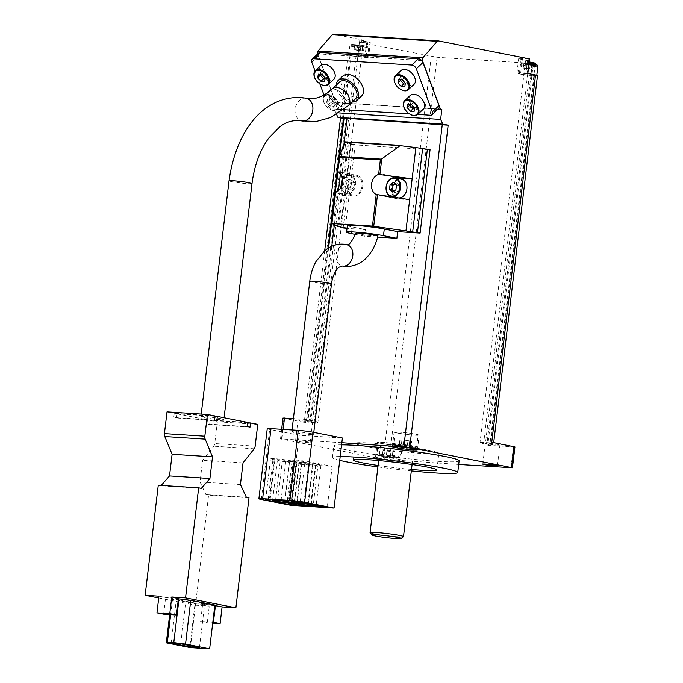 <?xml version="1.0" encoding="UTF-8"?>
<svg xmlns="http://www.w3.org/2000/svg" width="683" height="683" viewBox="0 0 683 683"><rect width="100%" height="100%" fill="white"/><g stroke="black" fill="none" stroke-linecap="round" stroke-linejoin="round"><path stroke-width="0.51" stroke-dasharray="3.42 2.56" d="M311.03 433.62A10.937 0.709 -173.2 0 0 299.026 431.98A10.937 0.709 -173.2 0 0 291.829 431.793A10.937 0.709 -173.2 0 0 302.603 433.782A10.937 0.709 -173.2 0 0 313.548 434.379A10.937 0.709 -173.2 0 0 311.03 433.62M345.274 141.833L348.535 143.242L342.328 195.355L335.242 192.136M339.536 156.159L337.701 171.621L344.813 174.507L356.031 175.232A10.518 8.008 -78.8 0 1 356.825 175.335A10.518 8.008 -78.8 0 1 362.733 186.681A10.518 8.008 -78.8 0 1 353.546 196.072L342.328 195.355L338.597 226.619M331.793 246.264L311.106 419.746L293.4 418.611M341.85 442.721L280.5 438.913L383.214 459.258L458.703 464.457M355.578 234.448L364.807 236.267L377.639 237.086M364.807 236.267L365.601 229.59L347.015 228.404M348.535 143.242L355.228 144.565L350.422 144.258L353.102 144.779L343.156 228.156M353.102 144.779L430.059 149.714M347.365 225.492A21.036 1.357 -173.2 0 0 352.215 226.952L365.601 229.59M158.934 596.191L165.627 597.505L178.451 598.334M158.721 597.984L195.475 605.223L208.597 495.175L205.924 494.646L200.034 481.967L202.62 460.291L213.736 446.204A4.209 2.715 93.7 0 0 214.752 443.549L217.348 421.804L210.116 420.378L209.621 424.553L206.949 424.023L207.444 419.857L176.923 413.838L176.427 418.005L173.747 417.475L174.242 413.309L167.011 411.883M214.795 605.573L202.569 604.788L209.263 606.111L195.475 605.223M178.391 598.82L172.577 598.453L171.518 599.093L195.62 603.849L214.855 605.078M251.984 183.761L244.369 183.556L231.699 181.627A11.568 0.743 6.8 0 1 229.027 180.824L233.159 180.747L249.338 182.762M221.207 418.705A11.568 0.743 -173.2 0 0 208.511 416.971A11.568 0.743 -173.2 0 0 200.896 416.767A11.568 0.743 -173.2 0 0 203.568 417.578A11.568 0.743 -173.2 0 0 216.255 419.311A11.568 0.743 -173.2 0 0 223.87 419.507A11.568 0.743 -173.2 0 0 221.207 418.705M231.682 181.823L229.036 180.816M438.093 109.015L437.12 108.956A4.209 2.638 -133.3 0 0 438.682 108.46M526.952 64.1L533.363 64.518L523.861 63.493L526.952 64.1L526.405 68.693L531.161 69.196L531.707 64.612M357.721 45.735L364.133 46.145L354.631 45.129L357.721 45.735L357.175 50.32L361.922 50.832L362.468 46.248M361.503 40.724L359.762 55.314A15.564 1.007 -173.2 0 1 356.159 55.169L351.028 54.836A8.418 0.546 -173.2 0 0 349.986 54.785A8.418 0.546 -173.2 0 0 348.031 54.896A8.418 0.546 -173.2 0 0 349.969 55.485L358.421 56.962L360.154 42.38L366.575 42.79A10.518 0.674 -173.2 0 0 370.323 42.713A10.518 0.674 -173.2 0 0 367.898 41.979L361.503 40.724A15.564 1.007 -173.2 0 0 363.45 40.468A15.564 1.007 -173.2 0 0 359.864 39.383L333.372 34.167M327.96 248.313L307.239 422.094L312.37 422.427A15.564 1.007 -173.2 0 0 317.919 422.316A15.564 1.007 -173.2 0 0 314.325 421.232L310.048 420.387A8.418 0.546 -173.2 0 1 308.101 419.806A8.418 0.546 -173.2 0 1 311.106 419.746M535.352 63.348A8.418 0.546 -173.2 0 1 532.356 63.408L437.111 57.304L360.154 42.38M527.839 73.499L527.088 73.516L528.83 58.926L529.547 58.934M528.83 58.926L522.418 58.516A10.518 0.674 -173.2 0 0 518.67 58.593A10.518 0.674 -173.2 0 0 521.095 59.319L527.489 60.582A15.564 1.007 -173.2 0 0 525.534 60.838A15.564 1.007 -173.2 0 0 529.129 61.914L529.223 61.94M527.489 60.582L525.748 75.173A15.564 1.007 -173.2 0 1 529.351 75.318L534.473 75.642L490.684 442.9L485.553 442.575A15.564 1.007 -173.2 0 0 480.004 442.678A15.564 1.007 -173.2 0 0 483.598 443.762L487.875 444.607A8.418 0.546 -173.2 0 1 489.822 445.196A8.418 0.546 -173.2 0 1 486.817 445.256L514.939 446.93M359.412 42.389L357.67 56.979L359.429 42.414M282.984 418.064L306.18 422.743A8.418 0.546 -173.2 0 1 304.242 422.154A8.418 0.546 -173.2 0 1 307.239 422.094M297.25 441.312A7.359 0.478 6.8 0 1 295.551 440.8A7.359 0.478 6.8 0 1 302.919 441.201A7.359 0.478 6.8 0 1 310.167 442.55A7.359 0.478 6.8 0 1 305.327 442.422A7.359 0.478 6.8 0 1 297.25 441.312M378.433 457.849A12.618 0.811 6.8 0 1 375.522 456.97A12.618 0.811 6.8 0 1 388.149 457.661A12.618 0.811 6.8 0 1 400.588 459.966A12.618 0.811 6.8 0 1 392.281 459.744A12.618 0.811 6.8 0 1 378.433 457.849M459.138 460.812A63.101 4.072 6.8 0 1 417.612 459.71A63.101 4.072 6.8 0 1 348.373 450.259A63.101 4.072 6.8 0 1 333.816 445.871A63.101 4.072 6.8 0 1 341.594 444.846M344.019 118.611L345.982 118.996L310.048 420.387M317.612 54.042L335.626 102.45L336.967 102.715L335.771 112.721L336.591 114.488M421.727 60.548L318.227 53.914A4.209 2.638 -133.3 0 0 318.432 55.818L334.465 98.907A4.209 2.638 -133.3 0 0 338.99 102.663L335.626 102.45M324.007 95.022L327.797 105.199A4.209 2.638 -133.3 0 0 332.322 108.956L338.99 102.663L437.12 108.956L430.452 115.248M437.923 109.186L336.967 102.715M339.092 112.926L335.771 112.721M344.044 118.415A8.418 0.546 -173.2 0 0 345.982 118.996M299.735 420.472A7.359 0.478 6.8 0 1 298.036 419.96A7.359 0.478 6.8 0 1 305.403 420.361A7.359 0.478 6.8 0 1 312.66 421.701A7.359 0.478 6.8 0 1 307.811 421.573A7.359 0.478 6.8 0 1 299.735 420.472M486.962 443.805A7.359 0.478 6.8 0 1 485.263 443.293A7.359 0.478 6.8 0 1 492.631 443.694A7.359 0.478 6.8 0 1 499.888 445.034A7.359 0.478 6.8 0 1 495.038 444.906A7.359 0.478 6.8 0 1 486.962 443.805M490.684 442.9A8.418 0.546 -173.2 0 0 493.681 442.84A8.418 0.546 -173.2 0 0 491.743 442.26M534.473 75.642A8.418 0.546 -173.2 0 0 535.523 75.702A8.418 0.546 -173.2 0 0 537.478 75.582M339.741 460.368A63.101 4.072 6.8 0 1 332.425 457.542A63.101 4.072 6.8 0 1 340.202 456.517M411.328 470.903A63.101 4.072 6.8 0 1 377.912 466.916M411.499 469.477A42.073 2.715 6.8 0 1 378.083 465.49M365.004 446.281A42.073 2.715 6.8 0 1 355.297 443.361A42.073 2.715 6.8 0 1 397.395 445.64A42.073 2.715 6.8 0 1 438.845 453.324A42.073 2.715 6.8 0 1 411.157 452.59A42.073 2.715 6.8 0 1 365.004 446.281M409.902 449.158A16.827 1.084 -173.2 0 0 391.436 446.639A16.827 1.084 -173.2 0 0 380.363 446.349A16.827 1.084 -173.2 0 0 384.247 447.519A16.827 1.084 -173.2 0 0 402.705 450.037A16.827 1.084 -173.2 0 0 413.778 450.328A16.827 1.084 -173.2 0 0 409.902 449.158M397.019 433.005A12.618 0.811 6.8 0 1 394.108 432.134A12.618 0.811 6.8 0 1 406.735 432.817A12.618 0.811 6.8 0 1 419.174 435.122A12.618 0.811 6.8 0 1 410.867 434.9A12.618 0.811 6.8 0 1 397.019 433.005M397.822 433.056A11.568 0.743 6.8 0 1 395.15 432.254A11.568 0.743 6.8 0 1 406.726 432.885A11.568 0.743 6.8 0 1 418.124 434.994A11.568 0.743 6.8 0 1 410.509 434.789A11.568 0.743 6.8 0 1 397.822 433.056M407.222 446.008L399.205 445.495L411.089 446.767L407.222 446.008L407.871 440.586L401.928 439.946L401.28 445.367M380.175 443.258A12.618 0.811 6.8 0 1 377.264 442.388A12.618 0.811 6.8 0 1 389.891 443.071A12.618 0.811 6.8 0 1 402.33 445.376A12.618 0.811 6.8 0 1 394.023 445.154A12.618 0.811 6.8 0 1 380.175 443.258M380.977 443.31A11.568 0.743 6.8 0 1 378.305 442.507A11.568 0.743 6.8 0 1 389.882 443.139A11.568 0.743 6.8 0 1 401.28 445.248A11.568 0.743 6.8 0 1 393.664 445.043A11.568 0.743 6.8 0 1 380.977 443.31M390.377 456.261L382.36 455.749L394.245 457.021L390.377 456.261L391.026 450.84L385.084 450.199L384.435 455.621M401.928 439.946L399.854 440.074L403.713 440.834L403.072 446.255M399.854 440.074L399.205 445.495M403.713 440.834L409.655 441.474L409.015 446.895M409.655 441.474L411.729 441.346L411.089 446.767M411.729 441.346L407.871 440.586M385.084 450.199L383.009 450.328L386.868 451.087L386.228 456.509M383.009 450.328L382.36 455.749M386.868 451.087L392.81 451.728L392.17 457.149M392.81 451.728L394.885 451.6L394.245 457.021M394.885 451.6L391.026 450.84M527.088 73.516L520.677 73.107A10.518 0.674 -173.2 0 0 516.929 73.183A10.518 0.674 -173.2 0 0 519.353 73.909L525.748 75.173M535.523 75.702A9.468 0.615 -173.2 0 0 536.77 75.548A9.468 0.615 -173.2 0 0 534.584 74.891A9.468 0.615 -173.2 0 0 524.202 73.474A9.468 0.615 -173.2 0 0 517.97 73.303A9.468 0.615 -173.2 0 0 530.896 75.412A9.468 0.615 -173.2 0 0 535.523 75.702M358.421 56.962L364.833 57.381A10.518 0.674 -173.2 0 0 368.581 57.304A10.518 0.674 -173.2 0 0 366.156 56.569L359.762 55.314M349.986 54.785A9.468 0.615 -173.2 0 0 348.74 54.939A9.468 0.615 -173.2 0 0 358.063 56.663A9.468 0.615 -173.2 0 0 367.539 57.176A9.468 0.615 -173.2 0 0 365.354 56.518A9.468 0.615 -173.2 0 0 354.614 55.067A9.468 0.615 -173.2 0 0 349.986 54.785M361.922 50.832L363.587 50.73L360.496 50.124L354.084 49.714L354.631 45.129M354.084 49.714L357.175 50.32M363.587 50.73L364.133 46.145M360.496 50.124L361.042 45.539M355.741 49.611L356.287 45.027M531.161 69.196L532.817 69.103L529.726 68.488L523.315 68.078L523.861 63.493M523.315 68.078L526.405 68.693M532.817 69.103L533.363 64.518M529.726 68.488L530.273 63.903M524.971 67.984L525.526 63.399M403.448 536.684A16.827 1.084 6.8 0 1 391.905 536.283A16.827 1.084 6.8 0 1 373.96 533.807A16.827 1.084 6.8 0 1 370.101 532.714M318.748 52.967A4.209 2.638 -133.3 0 0 318.227 53.914L317.774 53.889M315.051 70.938L319.892 83.966M332.322 108.956L343.6 109.681M409.194 113.882L417.731 114.428M342.875 76.035A13.669 8.589 -133.3 0 0 343.54 88.705A13.669 8.589 -133.3 0 0 356.552 97.515A13.669 8.589 -133.3 0 0 361.64 95.919M320.933 65.363A9.468 5.942 -133.3 0 0 321.394 74.14A9.468 5.942 -133.3 0 0 330.401 80.235A9.468 5.942 -133.3 0 0 333.927 79.134M330.179 90.224A9.468 5.942 -133.3 0 0 330.649 99.001A9.468 5.942 -133.3 0 0 339.656 105.097A9.468 5.942 -133.3 0 0 343.173 103.987A9.468 5.942 -133.3 0 0 342.712 95.219A9.468 5.942 -133.3 0 0 333.705 89.114A9.468 5.942 -133.3 0 0 331.887 89.285M401.1 70.503A9.468 5.942 -133.3 0 0 401.561 79.279A9.468 5.942 -133.3 0 0 410.568 85.375A9.468 5.942 -133.3 0 0 414.094 84.274M410.346 95.364A9.468 5.942 -133.3 0 0 410.816 104.132A9.468 5.942 -133.3 0 0 419.823 110.236A9.468 5.942 -133.3 0 0 423.34 109.126M331.255 99.291L334.431 102.962L333.902 106.394L330.196 106.155L327.02 102.484L327.558 99.052L331.255 99.291L333.876 96.815L330.171 96.585L327.558 99.052M405.224 84.06L407.435 84.205L404.814 86.673M407.435 84.205L407.964 80.773L405.343 83.241M407.964 80.773L404.797 77.102L402.176 79.578M404.797 77.102L401.092 76.863L398.471 79.339M401.092 76.863L400.69 79.484M325.057 78.921L327.268 79.066L324.647 81.542M327.268 79.066L327.797 75.634L325.176 78.11M327.797 75.634L324.63 71.963L322.009 74.438M324.63 71.963L320.925 71.724L318.304 74.199M320.925 71.724L320.523 74.345M330.171 96.585L329.641 100.017L332.817 103.679L336.514 103.918L333.902 106.394M332.817 103.679L330.196 106.155M336.514 103.918L337.052 100.486L334.431 102.962M337.052 100.486L333.876 96.815M329.641 100.017L327.02 102.484M414.47 108.913L416.69 109.058L414.069 111.525M416.69 109.058L417.219 105.626L414.598 108.093M417.219 105.626L414.043 101.955L411.422 104.431M414.043 101.955L410.338 101.716L407.725 104.192M410.338 101.716L409.937 104.337M355.442 98.881A11.568 7.265 46.7 0 1 342.217 95.458A11.568 7.265 46.7 0 1 339.553 82.054M352.112 102.023A13.669 8.589 46.7 0 1 336.232 85.196M212.703 623.135L207.282 622.785L209.263 606.111M249.005 497.762L208.597 495.175M246.324 497.233L205.924 494.646M240.442 484.554L200.034 481.967M243.028 462.878L202.62 460.291M257.756 424.399L217.348 421.804M247.801 422.794L210.116 420.378M250.029 427.14L209.621 424.553M247.348 426.61L206.949 424.023M247.844 422.444L207.444 419.857M214.607 416.254L176.923 413.838M216.827 420.591L176.427 418.005M214.155 420.071L173.747 417.475M214.65 415.896L174.242 413.309M161.239 485.442L158.268 485.254M201.348 488.371L160.94 485.784M212.814 622.247L200.589 621.462L207.282 622.785M202.569 604.788L200.589 621.462M163.638 614.179L165.627 597.505M190.395 647.621L195.62 603.849M170.648 614.632L172.577 598.453M169.674 614.572L171.518 599.093M195.073 603.098L204.695 603.712L185.955 600.024L176.334 599.401L195.073 603.098L190.002 645.623M199.47 647.484L204.695 603.712M171.109 643.173L176.334 599.401M180.73 643.796L185.955 600.024M355.228 144.565L345.291 227.934M350.422 144.258L340.552 227.004M356.005 233.219C356.611 233.765 360.547 234.482 367.804 235.379L377.938 235.883M355.911 176.274A9.468 7.206 101.2 0 1 356.62 176.359A9.468 7.206 101.2 0 1 361.862 187.04A9.468 7.206 101.2 0 1 352.957 194.937A9.468 7.206 101.2 0 1 347.638 184.717A9.468 7.206 101.2 0 1 355.911 176.274M398.095 178.562A10.518 8.008 -78.8 0 0 391.829 186.98A10.518 8.008 -78.8 0 0 394.433 197.139M394.859 197.515A10.518 8.008 -78.8 0 0 397.651 198.847A10.518 8.008 -78.8 0 0 398.445 198.949L409.663 199.667M397.856 197.814A9.468 7.206 101.2 0 1 392.537 187.594A9.468 7.206 101.2 0 1 400.801 179.151A9.468 7.206 101.2 0 1 401.519 179.236M393.767 191.172L395.363 192.606L392.418 192.025M395.363 192.606L398.855 190.403L395.909 189.823M398.855 190.403L399.427 185.588L396.481 185.008M399.427 185.588L396.507 182.976L393.562 182.395M396.507 182.976L395.167 183.821M347.527 189.14L351.019 186.946L351.591 182.13L348.671 179.518L345.18 181.721L344.608 186.536L347.527 189.14L350.464 189.72L353.965 187.526L351.019 186.946M353.965 187.526L354.537 182.711L351.617 180.099L348.125 182.301L347.553 187.116L344.608 186.536M348.125 182.301L345.18 181.721M347.553 187.116L350.464 189.72M354.537 182.711L351.591 182.13M351.617 180.099L348.671 179.518M267.241 428.719A10.518 0.674 -173.2 0 0 269.665 429.453L299.12 435.259L342.405 438.034M290.77 505.292L299.12 435.259M282.258 461.315L296.243 464.073L313.002 465.14L299.009 462.382L282.258 461.315L277.383 502.167M299.009 462.382L294.142 503.234M296.243 464.073L291.462 504.182M313.002 465.14L308.127 505.992M300.836 463.433L293.451 462.733L300.836 463.433M301.416 462.536L315.409 465.294L332.16 466.369L318.176 463.612L301.416 462.536L296.542 503.388M318.176 463.612L313.301 504.464M315.409 465.294L310.62 505.411M332.16 466.369L327.294 507.221M319.994 464.662L312.609 463.953L319.994 464.662M274.276 458.669A10.518 0.674 -173.2 0 0 270.528 458.745A10.518 0.674 -173.2 0 0 272.952 459.48L280.252 460.914L297.003 461.99L289.712 460.547A10.518 0.674 -173.2 0 0 275.001 458.72L274.276 458.669L269.409 499.521M275.462 501.032L280.252 460.914M292.136 502.842L297.003 461.99M284.837 460.282L277.452 459.574L284.837 460.282M293.434 459.898A10.518 0.674 -173.2 0 0 289.686 459.975A10.518 0.674 -173.2 0 0 292.111 460.709L299.41 462.143L316.161 463.219L308.87 461.776A10.518 0.674 -173.2 0 0 294.16 459.949L293.434 459.898L288.567 500.75M294.629 502.261L299.41 462.143M311.294 504.071L316.161 463.219M303.995 461.503L296.618 460.803L303.995 461.503M309.775 281.302A10.937 0.709 -173.2 0 0 320.549 283.3A10.937 0.709 -173.2 0 0 331.494 283.889M331.503 223.512L335.259 192.034M282.002 438.879L283.129 429.428M343.848 145.12L340.458 173.593M338.452 190.395L334.354 224.784M306.223 98.224A11.568 8.802 -78.8 0 0 305.352 98.104A11.568 8.802 -78.8 0 0 295.244 108.435A11.568 8.802 -78.8 0 0 301.749 120.925M534.823 64.407A8.153 0.529 -173.2 0 0 521.018 62.921A8.153 0.529 -173.2 0 0 529.999 64.689A8.153 0.529 -173.2 0 0 534.823 64.407M365.593 46.034A8.153 0.529 -173.2 0 0 351.779 44.549A8.153 0.529 -173.2 0 0 360.769 46.324A8.153 0.529 -173.2 0 0 365.593 46.034M359.864 39.383L314.325 421.232M356.159 55.169L312.37 422.427M529.129 61.914L483.598 443.762M529.351 75.318L485.553 442.575M431.229 56.569L383.214 459.258M281.473 439.203L283.957 418.363M349.969 55.485L306.18 422.743M510.952 467.804L513.437 446.955M437.111 57.304L389.097 459.992M532.356 63.408L486.817 445.256M351.028 54.836L343.438 118.492M533.252 64.117L487.875 444.607M396.405 444.94A11.568 0.743 6.8 0 1 393.732 444.138A11.568 0.743 6.8 0 1 405.309 444.761A11.568 0.743 6.8 0 1 416.707 446.878A11.568 0.743 6.8 0 1 409.091 446.673A11.568 0.743 6.8 0 1 396.405 444.94M396.806 445.598A10.937 0.709 6.8 0 1 403.286 445.214A10.937 0.709 6.8 0 1 415.341 447.587A10.937 0.709 6.8 0 1 396.806 445.598M379.56 455.194A11.568 0.743 6.8 0 1 376.888 454.391A11.568 0.743 6.8 0 1 388.465 455.015A11.568 0.743 6.8 0 1 399.862 457.132A11.568 0.743 6.8 0 1 392.255 456.927A11.568 0.743 6.8 0 1 379.56 455.194M379.961 455.851A10.937 0.709 6.8 0 1 386.441 455.467A10.937 0.709 6.8 0 1 398.496 457.841A10.937 0.709 6.8 0 1 379.961 455.851M519.353 73.909L521.095 59.319M520.677 73.107L522.418 58.516M366.156 56.569L367.898 41.979M364.833 57.381L366.575 42.79M366.438 47.4A9.468 0.615 -173.2 0 0 356.056 45.983A9.468 0.615 -173.2 0 0 349.824 45.821A9.468 0.615 -173.2 0 0 359.156 47.545A9.468 0.615 -173.2 0 0 368.624 48.058A9.468 0.615 -173.2 0 0 366.438 47.4M528.881 64.74A9.468 0.615 -173.2 0 0 519.063 64.185A9.468 0.615 -173.2 0 0 528.386 65.918A9.468 0.615 -173.2 0 0 537.854 66.43M327.797 105.199L334.465 98.907M311.764 62.11L318.432 55.818M411.379 114.872A9.468 5.942 46.7 0 1 403.926 106.975M402.133 90.019A9.468 5.942 46.7 0 1 394.672 82.114M327.917 95.176A8.939 5.618 46.7 0 1 338.034 106.872A8.939 5.618 46.7 0 1 326.226 106.121A8.939 5.618 46.7 0 1 327.917 95.176M328.053 94.45A9.468 5.942 46.7 0 1 337.06 100.555A9.468 5.942 46.7 0 1 337.522 109.323A9.468 5.942 46.7 0 1 326.705 106.522A9.468 5.942 46.7 0 1 324.527 95.56A9.468 5.942 46.7 0 1 328.053 94.45M321.966 84.88A9.468 5.942 46.7 0 1 314.504 76.974M348.296 105.626A11.568 7.265 46.7 0 1 335.071 102.194A11.568 7.265 46.7 0 1 332.416 88.799M254.136 448.791L213.736 446.204M255.16 446.136L214.752 443.549M351.421 233.629L352.215 226.952M353.546 196.072L335.976 192.606M356.031 175.232L338.461 171.766M398.445 198.949L380.875 195.483M342.772 179.441A8.939 6.804 101.2 0 1 349.15 175.471A8.939 6.804 101.2 0 1 354.989 183.778A8.939 6.804 101.2 0 1 348.578 193.067A8.939 6.804 101.2 0 1 341.312 186.835M342.755 179.279A9.468 7.206 101.2 0 1 349.551 175.019A9.468 7.206 101.2 0 1 350.259 175.113A9.468 7.206 101.2 0 1 355.501 185.793A9.468 7.206 101.2 0 1 346.605 193.682A9.468 7.206 101.2 0 1 341.244 186.971M346.554 244.557A10.937 8.324 -78.8 0 0 337.12 250.917A10.937 8.324 -78.8 0 0 338.486 263.732A10.937 8.324 -78.8 0 0 342.328 266.02M261.316 499.486L269.665 429.453M268.188 499.461L272.952 459.48M284.837 501.407L289.712 460.547M270.126 499.572L275.001 458.72M287.347 500.682L292.111 460.709M303.995 502.628L308.87 461.776M289.285 500.801L294.16 459.949M313.548 434.379L313.787 432.39M291.829 431.793L292.042 430M223.87 419.507L224.084 417.757M200.896 416.767L201.22 414.077M363.45 40.468L317.919 422.316M525.534 60.838L480.004 442.678M348.031 54.896L340.518 117.92M324.681 250.738L304.242 422.154M535.216 64.475L489.822 445.196M328.6 247.92L308.101 419.806M280.5 438.913L281.644 429.334M332.425 457.542L333.816 445.871M436.855 469.998L438.845 453.324M353.307 460.035L355.297 443.361M417.433 449.713L419.174 435.122M392.366 446.725L394.108 432.134M395.15 432.254L393.732 444.138C392.981 444.539 393.989 445.026 396.763 445.589C403.047 446.853 415.392 447.937 415.682 447.57L416.707 446.878L418.124 434.994M400.588 459.966L402.33 445.376M375.522 456.97L377.264 442.388M378.305 442.507L376.888 454.391C376.137 454.793 377.144 455.279 379.919 455.843C386.202 457.106 398.548 458.191 398.838 457.823L399.862 457.132L401.28 445.248M310.167 442.55L312.66 421.701M295.551 440.8L298.036 419.96M497.403 465.883L499.888 445.034M482.779 464.133L485.263 443.293M516.929 73.183L518.67 58.593M368.581 57.304L370.323 42.713M348.74 54.939L349.824 45.821L351.267 44.566C351.762 44.258 361.179 45.129 365.695 46.051C368.103 46.512 369.076 47.178 368.624 48.058L367.539 57.176M517.97 73.303L519.063 64.185L519.772 63.143L529.035 63.519M412.088 464.534L413.778 450.328M378.672 460.547L380.363 446.349M343.173 103.987L337.522 109.323C336.651 109.869 334.286 112.891 326.944 107.043C320.873 100.683 323.793 95.449 324.527 95.56L327.174 93.067M356.825 175.335L338.008 171.621M397.651 198.847L378.834 195.133M356.62 176.359L349.525 175.01L342.738 179.1M341.15 187.133L346.605 193.682L352.957 194.937M293.451 462.733L288.661 502.884M301.809 463.723L297.028 503.806M312.609 463.953L307.82 504.114M320.967 464.952L316.186 505.036M265.653 499.597L270.528 458.745M281.02 500.759L285.81 460.573M272.662 499.768L277.452 459.574M284.82 500.827L289.686 459.975M300.179 501.988L304.968 461.802M291.82 500.998L296.618 460.803"/><path stroke-width="1.02" d="M313.301 504.464L296.542 503.388L310.534 506.146L327.294 507.221L313.301 504.464M294.142 503.234L277.383 502.167L291.376 504.925L308.127 505.992L294.142 503.234M262.639 498.684A10.518 0.674 -173.2 0 0 258.891 498.752A10.518 0.674 -173.2 0 0 261.316 499.486L290.77 505.292L334.055 508.067L304.609 502.261A10.518 0.674 -173.2 0 0 289.899 500.426L262.639 498.684L270.989 428.651A10.518 0.674 -173.2 0 0 267.241 428.719L258.891 498.752M268.086 500.332L275.377 501.766L292.136 502.842L284.837 501.407A10.518 0.674 -173.2 0 0 270.126 499.572L269.409 499.521A10.518 0.674 -173.2 0 0 265.653 499.597A10.518 0.674 -173.2 0 0 268.086 500.332L268.188 499.461M287.244 501.561L294.535 502.995L311.294 504.071L303.995 502.628A10.518 0.674 -173.2 0 0 289.285 500.801L288.567 500.75A10.518 0.674 -173.2 0 0 284.82 500.827A10.518 0.674 -173.2 0 0 287.244 501.561L287.347 500.682M377.639 237.086L396.874 238.316L397.668 231.648L420.122 233.091L430.059 149.714L415.879 147.562L412.148 178.826L378.621 174.404A10.518 8.008 -78.8 0 0 371.586 184.051A10.518 8.008 -78.8 0 0 376.231 194.459L409.663 199.667L405.941 230.931L372.457 226.116L331.921 223.52L338.597 226.619L345.291 227.934L340.484 227.627L347.015 228.404M415.879 147.562L400.093 145.641L380.346 159.933L378.621 174.404M331.921 223.52L335.695 191.863A10.518 8.008 -78.8 0 0 342.729 182.207A10.518 8.008 -78.8 0 0 338.085 171.8L335.259 192.034M400.844 145.394L345.248 141.825L339.477 156.458L381.362 159.139M293.4 418.611L282.984 418.064L281.644 429.334M529.547 58.934L438.23 40.886A2.1 1.357 93.7 0 0 438.119 40.869A2.1 1.357 93.7 0 0 437.214 41.313L422.828 57.807A2.1 1.357 93.7 0 0 422.41 60.591L440.484 109.169L441.824 109.434L440.629 119.44L442.815 124.135L448.168 125.185L409.74 447.425L341.85 442.721M448.168 125.185L347.041 118.355A8.418 0.546 -173.2 0 0 344.044 118.415L339.536 156.159M397.668 231.648L384.281 229.01A21.036 1.357 -173.2 0 0 361.205 225.86A21.036 1.357 -173.2 0 0 347.365 225.492L346.571 232.16A21.036 1.357 -173.2 0 0 351.421 233.629L355.578 234.448M420.122 233.091L405.941 230.931M185.545 597.89L235.883 607.819L249.005 497.762L246.324 497.233L240.442 484.554L243.028 462.878L254.136 448.791A4.209 2.715 93.7 0 0 255.16 446.136L257.756 424.399L250.524 422.973L250.029 427.14L247.348 426.61L247.844 422.444L217.322 416.425L216.827 420.591L214.155 420.071L214.65 415.896L207.419 414.47L204.823 436.215A4.209 2.715 93.7 0 0 205.182 439.143L212.507 456.859L209.92 478.535L201.348 488.371L198.668 487.841L185.545 597.89L171.757 597.01L178.451 598.334L176.462 615.007L163.638 614.179L156.945 612.864L158.934 596.191L145.146 595.303L158.721 597.984M235.883 607.819L222.095 606.931L214.795 605.573M209.638 648.85L185.545 644.103L173.772 642.635L167.361 642.225L166.302 642.865L190.395 647.621L209.638 648.85L214.855 605.078L190.762 600.331L178.391 598.82M201.22 414.077L229.027 180.824A11.568 0.743 6.8 0 1 236.642 181.029A11.568 0.743 6.8 0 1 249.338 182.762L251.984 183.761L224.084 417.757M417.731 114.428L430.452 115.248A4.209 2.638 -133.3 0 0 432.015 114.753L438.682 108.46A4.209 2.638 -133.3 0 0 439.007 105.609L422.965 62.52A4.209 2.638 -133.3 0 0 421.727 60.548A4.209 2.638 -133.3 0 0 418.44 58.764L320.318 52.48A4.209 2.638 -133.3 0 0 318.748 52.967L312.08 59.259A4.209 2.638 -133.3 0 0 311.764 62.11L315.051 70.938M440.484 109.169L438.093 109.015M529.223 61.94L533.414 62.759L533.252 64.117M535.216 64.475L535.352 63.348A8.418 0.546 -173.2 0 0 533.414 62.759M484.478 464.645A7.359 0.478 6.8 0 1 482.779 464.133A7.359 0.478 6.8 0 1 490.146 464.534A7.359 0.478 6.8 0 1 497.403 465.883A7.359 0.478 6.8 0 1 492.554 465.755A7.359 0.478 6.8 0 1 484.478 464.645M395.278 447.596A12.618 0.811 6.8 0 1 392.366 446.725A12.618 0.811 6.8 0 1 404.993 447.408A12.618 0.811 6.8 0 1 417.433 449.713A12.618 0.811 6.8 0 1 409.126 449.491A12.618 0.811 6.8 0 1 395.278 447.596M341.594 444.846A63.101 4.072 6.8 0 1 412.327 451.258A63.101 4.072 6.8 0 1 459.138 460.812L457.747 472.482A63.101 4.072 6.8 0 1 411.328 470.903M409.74 447.425L512.446 467.77L458.703 464.457M336.591 114.488L337.948 117.416L344.019 118.611M438.008 40.869L333.372 34.167A2.1 1.357 93.7 0 0 333.261 34.15A2.1 1.357 93.7 0 0 332.356 34.585L317.971 51.088A2.1 1.357 93.7 0 0 317.544 53.872L317.612 54.042M441.824 109.434L437.923 109.186M440.629 119.44L339.092 112.926M442.815 124.135L337.948 117.416M493.707 442.644L537.478 75.582A8.418 0.546 -173.2 0 0 535.532 75.002L527.814 73.482L529.556 58.892M512.446 467.77L514.939 446.93L491.743 442.26L535.532 75.002M377.912 466.916A63.101 4.072 6.8 0 1 346.981 461.93A63.101 4.072 6.8 0 1 339.741 460.368M340.202 456.517A63.101 4.072 6.8 0 1 410.935 462.929A63.101 4.072 6.8 0 1 457.747 472.482M378.083 465.49A42.073 2.715 6.8 0 1 363.014 462.954A42.073 2.715 6.8 0 1 353.307 460.035A42.073 2.715 6.8 0 1 395.406 462.314A42.073 2.715 6.8 0 1 436.855 469.998A42.073 2.715 6.8 0 1 411.499 469.477M375.309 535.993A14.727 0.948 6.8 0 1 371.936 535.037A14.727 0.948 6.8 0 1 386.646 535.771A14.727 0.948 6.8 0 1 401.117 538.511A14.727 0.948 6.8 0 1 391.017 538.161A14.727 0.948 6.8 0 1 375.309 535.993M371.936 535.037L370.101 532.714A16.827 1.084 6.8 0 1 370.075 532.638A16.827 1.084 6.8 0 1 386.911 533.551A16.827 1.084 6.8 0 1 403.491 536.625A16.827 1.084 6.8 0 1 403.448 536.684L401.117 538.511M319.892 83.966L324.007 95.022M343.6 109.681L409.194 113.882M432.015 114.753A4.209 2.638 -133.3 0 0 432.339 111.901L416.297 68.812A4.209 2.638 -133.3 0 0 411.772 65.056L313.651 58.772A4.209 2.638 -133.3 0 0 312.08 59.259M356.885 100.41L361.64 95.919A13.669 8.589 -133.3 0 0 360.974 83.241A13.669 8.589 -133.3 0 0 347.963 74.438A13.669 8.589 -133.3 0 0 342.875 76.035L338.111 80.526A13.669 8.589 46.7 0 1 343.199 78.929A13.669 8.589 46.7 0 1 356.21 87.74A13.669 8.589 46.7 0 1 356.885 100.41A13.669 8.589 46.7 0 1 352.112 102.023M314.504 76.974A9.468 5.942 46.7 0 1 315.281 70.708C314.539 70.588 311.619 75.83 317.689 82.191C325.031 88.039 327.405 85.016 328.275 84.47L333.927 79.134A9.468 5.942 -133.3 0 0 333.458 70.358A9.468 5.942 -133.3 0 0 324.459 64.262A9.468 5.942 -133.3 0 0 320.933 65.363L315.281 70.708A9.468 5.942 46.7 0 1 318.799 69.598A9.468 5.942 46.7 0 1 327.806 75.693A9.468 5.942 46.7 0 1 328.275 84.47A9.468 5.942 46.7 0 1 321.966 84.88M331.887 89.285A9.468 5.942 -133.3 0 0 330.179 90.224L327.174 93.067M394.672 82.114A9.468 5.942 46.7 0 1 395.448 75.839C394.706 75.728 391.786 80.97 397.856 87.33C405.198 93.178 407.572 90.156 408.443 89.61L414.094 84.274A9.468 5.942 -133.3 0 0 413.633 75.497A9.468 5.942 -133.3 0 0 404.626 69.401A9.468 5.942 -133.3 0 0 401.1 70.503L395.448 75.839A9.468 5.942 46.7 0 1 398.966 74.737A9.468 5.942 46.7 0 1 407.973 80.833A9.468 5.942 46.7 0 1 408.443 89.61A9.468 5.942 46.7 0 1 402.133 90.019M403.926 106.975A9.468 5.942 46.7 0 1 404.695 100.7C403.96 100.58 401.041 105.822 407.111 112.183C414.453 118.031 416.818 115.009 417.689 114.462L423.34 109.126A9.468 5.942 -133.3 0 0 422.879 100.35A9.468 5.942 -133.3 0 0 413.872 94.254A9.468 5.942 -133.3 0 0 410.346 95.364L404.695 100.7A9.468 5.942 46.7 0 1 408.221 99.59A9.468 5.942 46.7 0 1 417.228 105.686A9.468 5.942 46.7 0 1 417.689 114.462A9.468 5.942 46.7 0 1 411.379 114.872M411.422 104.431L414.598 108.093L414.069 111.525L410.363 111.295L407.196 107.624L407.725 104.192L411.422 104.431M405.343 83.241L402.176 79.578L398.471 79.339L397.941 82.771L401.117 86.442L404.814 86.673L405.343 83.241M325.176 78.11L322.009 74.438L318.304 74.199L317.774 77.631L320.95 81.303L324.647 81.542L325.176 78.11M400.69 79.484L400.562 80.295L403.73 83.966L405.224 84.06M403.73 83.966L401.117 86.442M400.562 80.295L397.941 82.771M320.523 74.345L320.395 75.156L323.563 78.827L325.057 78.921M323.563 78.827L320.95 81.303M320.395 75.156L317.774 77.631M409.937 104.337L409.809 105.148L412.984 108.819L414.47 108.913M412.984 108.819L410.363 111.295M409.809 105.148L407.196 107.624M348.296 105.626A11.568 7.265 46.7 0 0 347.724 94.894A11.568 7.265 46.7 0 0 336.719 87.441A11.568 7.265 46.7 0 0 332.416 88.799L339.553 82.054A11.568 7.265 46.7 0 1 343.865 80.705A11.568 7.265 46.7 0 1 354.87 88.158A11.568 7.265 46.7 0 1 355.442 98.881L348.296 105.626L330.674 117.519L316.366 121.472L301.749 120.925A11.568 8.802 -78.8 0 0 312.626 111.278A11.568 8.802 -78.8 0 0 306.223 98.224L300.17 97.43C259.301 96.884 235.165 136.258 229.036 180.824M336.232 85.196A13.669 8.589 46.7 0 1 338.111 80.526M215.401 605.616L213.412 622.29L220.105 623.605L222.095 606.931M220.105 623.605L212.703 623.135M250.524 422.973L247.801 422.794M217.322 416.425L214.607 416.254M207.419 414.47L167.011 411.883L164.424 433.628A4.209 2.715 93.7 0 0 164.782 436.557L172.099 454.272L169.512 475.949L161.239 485.442M212.507 456.859L172.099 454.272M209.92 478.535L169.512 475.949M198.668 487.841L158.268 485.254L145.146 595.303M171.757 597.01L169.768 613.684L156.945 612.864M213.412 622.29L212.814 622.247M169.768 613.684L176.462 615.007M185.545 644.103L190.762 600.331M173.772 642.635L178.997 598.863M167.361 642.225L170.648 614.632M166.302 642.865L169.674 614.572M189.857 646.869L199.47 647.484L180.73 643.796L171.109 643.173L189.857 646.869L190.002 645.623M340.552 227.004L340.484 227.627M427.379 149.184L417.441 232.561M422.572 148.877L412.634 232.254M398.095 178.562A10.518 8.008 -78.8 0 1 400.93 178.109L412.148 178.826L409.663 199.667M339.477 156.458L339.81 157.338L337.692 171.587L339.485 156.569M396.874 238.316L383.487 235.678A21.036 1.357 -173.2 0 0 360.411 232.527A21.036 1.357 -173.2 0 0 346.571 232.16M346.554 244.557A10.937 8.324 -78.8 0 1 352.778 255.826A10.937 8.324 -78.8 0 1 342.328 266.02C352.761 268.18 362.699 262.187 366.515 257.696C372.056 251.899 375.855 244.634 377.938 235.883C378.92 235.097 355.681 232.237 356.005 233.219C351.412 242.474 348.262 246.256 346.554 244.557C340.552 243.464 334.841 244.429 329.419 247.442L324.954 250.507L315.956 261.572C312.703 267.523 310.645 274.096 309.775 281.302A10.937 0.709 -173.2 0 1 316.972 281.49A10.937 0.709 -173.2 0 1 328.975 283.129A10.937 0.709 -173.2 0 1 331.494 283.889L313.787 432.39M394.433 197.139A10.518 8.008 -78.8 0 0 394.859 197.515M401.519 179.236A9.468 7.206 101.2 0 1 406.752 189.917A9.468 7.206 101.2 0 1 397.856 197.814L391.496 196.559A9.468 7.206 101.2 0 1 386.177 186.348A9.468 7.206 101.2 0 1 394.441 177.896A9.468 7.206 101.2 0 1 395.158 177.99A9.468 7.206 101.2 0 1 400.392 188.67A9.468 7.206 101.2 0 1 391.496 196.559C382.591 195.611 385.528 176.573 394.415 177.887L401.519 179.236M392.418 192.025L395.909 189.823L396.481 185.008L393.562 182.395L390.07 184.598L389.498 189.413L392.418 192.025M395.167 183.821L393.015 185.178L392.443 189.994L389.498 189.413M393.015 185.178L390.07 184.598M392.443 189.994L393.767 191.172M334.055 508.067L342.405 438.034L312.959 432.228A10.518 0.674 -173.2 0 0 298.249 430.392L270.989 428.651M291.462 504.182L291.376 504.925M295.961 504.285L288.585 503.584L295.961 504.285M310.62 505.411L310.534 506.146M315.128 505.514L307.743 504.805L315.128 505.514M275.377 501.766L275.462 501.032M279.97 501.134L272.585 500.426L279.97 501.134M294.535 502.995L294.629 502.261M299.128 502.364L291.743 501.655L299.128 502.364M381.763 158.891L379.927 174.293M376.231 194.459L372.457 226.116M377.477 194.843L373.729 226.252M335.242 192.136L331.503 223.512M283.129 429.428L284.487 418.039M442.285 124.46L403.858 446.691M347.041 118.355L343.848 145.12M340.458 173.593L338.452 190.395M334.354 224.784L331.793 246.264M422.41 60.591L421.727 60.548M437.214 41.313L332.356 34.585M422.828 57.807L317.971 51.088M511.482 467.479L513.966 446.639M343.438 118.492L327.96 248.313M529.035 63.519L534.926 64.415C537.333 64.876 538.306 65.551 537.854 66.43A9.468 0.615 -173.2 0 0 535.677 65.773A9.468 0.615 -173.2 0 0 528.881 64.74M432.339 111.901L439.007 105.609M416.297 68.812L422.965 62.52M411.772 65.056L418.44 58.764M313.651 58.772L320.318 52.48M408.084 100.316A8.939 5.618 46.7 0 1 418.201 112.012A8.939 5.618 46.7 0 1 406.402 111.252A8.939 5.618 46.7 0 1 408.084 100.316M398.838 75.463A8.939 5.618 46.7 0 1 408.946 87.159A8.939 5.618 46.7 0 1 397.147 86.4A8.939 5.618 46.7 0 1 398.838 75.463M318.671 70.323A8.939 5.618 46.7 0 1 328.779 82.02A8.939 5.618 46.7 0 1 316.98 81.26A8.939 5.618 46.7 0 1 318.671 70.323M204.823 436.215L164.424 433.628M205.182 439.143L164.782 436.557M339.81 157.338L380.346 159.933M383.487 235.678L384.281 229.01M345.026 142.107L400.093 145.641M400.93 178.109L383.359 174.643M394.048 178.348A8.939 6.804 101.2 0 1 398.368 192.017A8.939 6.804 101.2 0 1 386.561 191.257A8.939 6.804 101.2 0 1 394.048 178.348M341.312 186.835A8.939 6.804 101.2 0 1 342.772 179.441M341.244 186.971A9.468 7.206 101.2 0 1 342.755 179.279M304.609 502.261L312.959 432.228M289.899 500.426L298.249 430.392M292.042 430L309.775 281.302M335.216 192.094L331.468 223.529M301.749 120.925C291.863 119.286 284.222 123.384 279.782 126.807L269 137.77C260.061 149.91 254.392 165.235 251.984 183.761M438.119 40.869L333.261 34.15M340.518 117.92L324.681 250.738M331.503 223.554L328.6 247.92M527.839 73.482L529.581 58.909M537.854 66.43L536.804 75.284M403.491 536.625L412.088 464.534M370.075 532.638L378.672 460.547M332.416 88.799C324.493 95.962 316.784 99.231 309.288 98.617L306.223 98.224M339.477 156.381L337.667 171.587M345.248 141.825L400.964 145.394M342.738 179.1L341.15 187.133M342.328 266.02L339.152 267.164C338.879 266.771 332.843 272.688 331.494 283.889M288.661 502.884L288.585 503.584M297.028 503.806L296.934 504.575M307.82 504.114L307.743 504.805M316.186 505.036L316.092 505.804M280.935 501.424L281.02 500.759M272.585 500.426L272.662 499.768M300.102 502.654L300.179 501.988M291.743 501.655L291.82 500.998"/></g></svg>
